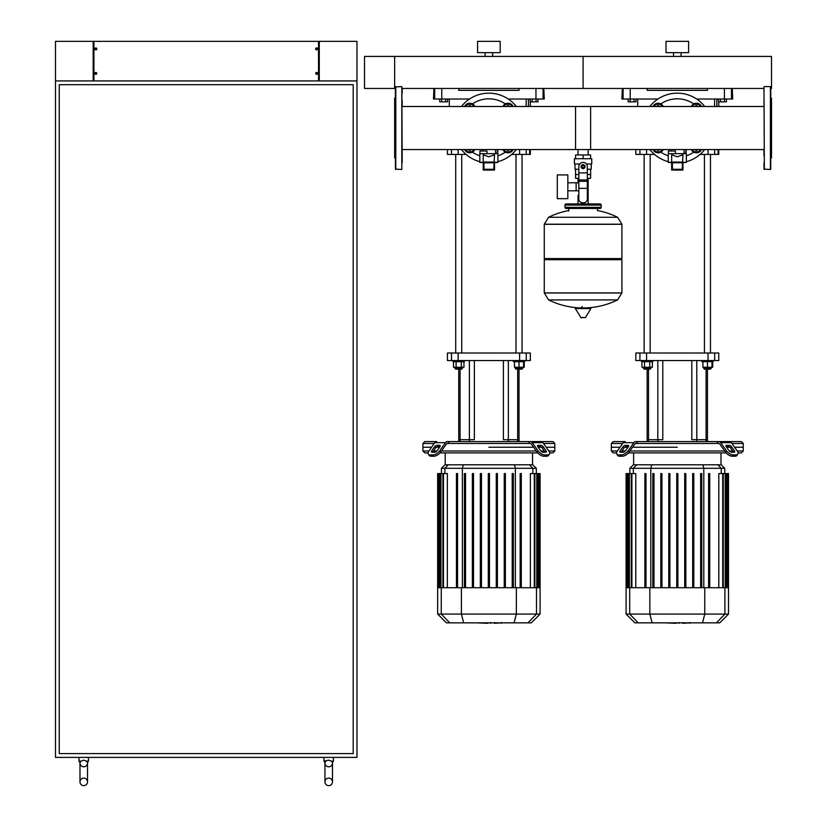 <?xml version="1.0" encoding="UTF-8"?>
<svg xmlns="http://www.w3.org/2000/svg" width="827" height="827" viewBox="0 0 827 827"><rect width="100%" height="100%" fill="white"/><g stroke="black" fill="none" stroke-linecap="round" stroke-linejoin="round"><path stroke-width="1.24" d="M724.483 99.013L724.483 101.835L726.447 101.835L726.447 99.013M724.483 101.835L720.565 101.835L720.565 99.013M720.565 101.835L718.611 101.835L718.611 99.013M536.051 99.013L536.051 101.835L538.015 101.835L538.015 99.013M536.051 101.835L532.133 101.835L532.133 99.013M532.133 101.835L530.179 101.835L530.179 99.013M634.04 99.013L634.04 101.835L635.994 101.835L635.994 99.013M634.04 101.835L630.122 101.835L630.122 99.013M630.122 101.835L628.158 101.835L628.158 99.013M445.608 99.013L445.608 101.835L447.562 101.835L447.562 99.013M445.608 101.835L441.69 101.835L441.69 99.013M441.69 101.835L439.737 101.835L439.737 99.013M316.555 74.316A0.941 0.941 0 0 1 316.555 72.445A0.941 0.941 0 0 1 317.589 73.386A0.941 0.941 0 0 1 316.555 74.316L316.555 72.445M316.741 72.445L316.741 74.316M316.555 47.945A0.941 0.941 0 0 0 316.555 49.827L316.555 47.945A0.941 0.941 0 0 1 316.741 47.945L316.741 49.827A0.941 0.941 0 0 1 316.555 49.827M316.741 49.827A0.941 0.941 0 0 0 316.741 47.945M95.901 74.316A0.941 0.941 0 0 0 95.901 72.445L95.901 74.316A0.941 0.941 0 0 1 95.715 74.316L95.715 72.445A0.941 0.941 0 0 1 95.901 72.445M95.715 72.445A0.941 0.941 0 0 0 95.715 74.316M95.901 47.945A0.941 0.941 0 0 1 95.901 49.827A0.941 0.941 0 0 1 94.867 48.886A0.941 0.941 0 0 1 95.901 47.945L95.901 49.827M95.715 49.827L95.715 47.945M319.284 41.35L319.284 80.922L356.975 80.922L356.975 757.387L55.481 757.387L55.481 80.922L93.172 80.922L93.172 41.35L93.927 41.35L93.927 80.922L318.529 80.922L318.529 41.35L356.975 41.35L356.975 80.922L55.481 80.922L55.481 41.35L93.172 41.35M93.927 41.35L318.529 41.35M328.701 778.114A3.773 3.773 0 0 0 324.939 781.877A3.773 3.773 0 0 0 328.701 785.65A3.773 3.773 0 0 0 332.475 781.877A3.773 3.773 0 0 0 328.701 778.114A3.773 3.773 0 0 0 324.939 781.877A3.773 3.773 0 0 0 328.701 785.65A3.773 3.773 0 0 0 332.475 781.877L332.475 763.042A3.773 3.773 0 0 1 328.701 766.805A3.773 3.773 0 0 1 324.949 762.794L325.879 761.15L324.949 762.794L323.998 761.15L323.998 757.387M328.701 766.805A3.773 3.773 0 0 1 324.939 763.042L324.939 781.877M324.949 762.794L323.998 761.15L328.701 760.137L331.534 761.15L332.464 762.794A3.773 3.773 0 0 1 332.475 763.042A3.773 3.773 0 0 0 332.464 762.794L332.33 762.267M83.744 778.114A3.773 3.773 0 0 0 79.981 781.877A3.773 3.773 0 0 0 83.744 785.65A3.773 3.773 0 0 0 87.517 781.877A3.773 3.773 0 0 0 83.744 778.114A3.773 3.773 0 0 0 79.981 781.877A3.773 3.773 0 0 0 83.744 785.65A3.773 3.773 0 0 0 87.517 781.877L87.517 763.042A3.773 3.773 0 0 1 83.744 766.805A3.773 3.773 0 0 1 79.981 762.794L80.922 761.15L83.744 760.137L86.566 761.15L87.507 762.794A3.773 3.773 0 0 1 87.517 763.042A3.773 3.773 0 0 0 87.507 762.794L87.362 762.267M83.744 766.805A3.773 3.773 0 0 1 79.981 762.794L79.041 761.15L79.041 757.387M331.534 761.15L333.415 761.15L332.464 762.794L333.415 761.15L333.415 757.387M86.566 761.15L88.458 761.15L87.507 762.794L88.458 761.15L88.458 757.387M59.255 753.614L59.255 84.685L353.201 84.685L353.201 753.614L59.255 753.614M763.983 155.972L763.983 149.563L588.152 149.563L588.152 154.949M588.152 178.312L588.152 195.275L587.325 195.275L588.152 195.275L588.152 203.938M578.021 149.563L578.021 154.949M578.021 178.312L578.021 182.777M578.848 195.275L578.021 195.275L578.848 195.275M567.839 190.81L578.848 190.81M567.839 182.777L576.13 182.777L576.13 190.81L576.13 182.777L578.848 182.777M557.295 186.799L557.295 198.666L567.839 198.666L567.839 174.921L557.295 174.921L557.295 186.799M579.768 163.994L574.424 163.994L574.424 158.722L591.76 158.722L591.76 163.994L586.405 163.994M587.325 178.312L590.592 178.312L590.623 174.549L587.325 174.549M581.577 166.63A1.509 1.509 0 0 0 583.087 168.139A1.509 1.509 0 0 0 584.596 166.63A1.509 1.509 0 0 0 583.087 165.121A1.509 1.509 0 0 0 581.577 166.63M581.96 166.63A1.127 1.127 0 0 1 583.087 165.503A1.127 1.127 0 0 1 584.213 166.63A1.127 1.127 0 0 1 583.087 167.767A1.127 1.127 0 0 1 581.96 166.63M584.968 167.716L583.087 168.811L581.205 167.716L581.205 165.545L583.087 164.459L584.968 165.545L584.968 167.716M587.325 188.36L587.325 199.038A3.773 3.773 0 0 1 583.562 202.811L582.611 202.811A3.773 3.773 0 0 1 578.848 199.038L578.848 188.36L587.325 188.36L587.325 166.63A4.238 4.238 0 0 0 583.087 162.392A4.238 4.238 0 0 0 578.848 166.63L578.848 188.36M578.848 178.312L575.582 178.312L575.551 174.549L578.848 174.549M578.848 169.266L574.982 169.266L574.982 163.994M591.191 163.994L591.191 169.266L587.325 169.266M575.582 158.722L575.582 154.949L590.592 154.949L590.592 158.722M583.087 158.722L583.087 154.949M621.904 224.189L544.269 224.189L621.904 224.293L544.269 224.293L544.269 258.582L621.904 258.582L621.904 224.189L617.593 217.263L548.58 217.263L617.593 217.263A78.007 78.007 0 0 0 597.404 210.544L597.404 208.466L600.051 208.466A1.127 1.127 0 0 0 601.177 207.329L601.177 205.075A1.127 1.127 0 0 0 600.051 203.938L566.133 203.938A1.127 1.127 0 0 0 564.996 205.075L601.177 205.075M568.769 211.102L568.769 208.466L566.133 208.466L600.051 208.466M620.777 258.582L621.904 259.719L621.904 292.882L544.269 292.882L621.904 292.882L617.593 299.912L583.087 299.912L617.593 299.912A78.007 78.007 0 0 1 586.922 307.861M621.904 259.719L544.269 259.719L544.269 292.975L621.904 292.975M579.251 307.861A78.007 78.007 0 0 1 548.58 299.912L583.087 299.912M581.96 306.445L581.96 307.861M575.726 307.861L575.323 308.574L581.092 317.754L585.485 317.527L590.86 308.574L590.447 307.861L575.726 307.861M544.269 259.719L545.396 258.582M578.021 203.938L578.021 195.275M567.26 205.075A1.127 1.127 0 0 0 566.133 203.938M598.913 205.075A1.127 1.127 0 0 1 600.051 203.938M601.177 207.329L564.996 207.329A1.127 1.127 0 0 0 566.133 208.466M770.764 96.697L770.764 88.458L771.519 88.458L771.519 56.422L394.655 56.422L394.655 88.458L364.511 88.458L364.511 56.422L394.655 56.422L394.655 88.458L395.409 88.458L395.409 93.296L395.409 88.458M763.983 86.949L764.355 169.483L763.983 86.949M763.983 162.754L763.983 169.101L770.392 169.483L770.392 86.577L770.764 169.101M770.764 111.655L770.764 100.088M770.764 158.557L771.519 157.802L771.519 98.258L770.764 97.503M770.764 144.405L770.764 137.613L770.764 144.405M770.764 156.965L770.764 155.972M402.191 93.296L402.191 88.458L583.087 88.458L583.087 56.422L583.087 88.458L763.983 88.458L763.983 93.296M763.983 100.088L763.983 106.487L575.551 106.487L575.551 149.563M402.191 162.754L401.819 86.577L401.819 169.483L395.409 169.101L395.409 86.949L401.819 86.577M395.409 158.557L394.655 157.802L394.655 98.258L395.409 97.503M402.191 155.972L402.191 149.563L590.623 149.563L590.623 106.487L402.191 106.487L402.191 100.088M659.987 106.487A3.019 3.019 0 0 0 656.349 106.487M657.083 106.487A2.636 2.636 0 0 1 659.253 106.487M654.333 106.487L655.553 104.367L660.783 104.367L662.003 106.487M653.051 106.487A5.655 5.655 0 0 1 663.285 106.487M698.257 106.487A3.019 3.019 0 0 0 694.618 106.487M695.352 106.487A2.636 2.636 0 0 1 697.523 106.487M692.602 106.487L693.822 104.367L699.053 104.367L700.273 106.487M691.32 106.487A5.655 5.655 0 0 1 701.554 106.487M663.285 149.563A5.655 5.655 0 0 1 653.051 149.563M656.349 149.563A3.019 3.019 0 0 0 659.987 149.563M659.253 149.563A2.636 2.636 0 0 1 657.083 149.563M662.003 149.563L660.783 151.682L655.553 151.682L654.333 149.563M701.554 149.563A5.655 5.655 0 0 1 691.32 149.563M694.618 149.563A3.019 3.019 0 0 0 698.257 149.563M697.523 149.563A2.636 2.636 0 0 1 695.352 149.563M700.273 149.563L699.053 151.682L693.822 151.682L692.602 149.563M704.718 106.487A34.858 34.858 0 0 0 649.888 106.487A34.858 34.858 0 0 1 677.303 93.172M649.888 149.563A34.858 34.858 0 0 0 668.257 161.689A34.858 34.858 0 0 1 649.888 149.563M686.348 161.689A34.858 34.858 0 0 0 704.718 149.563M672.403 162.805L671.648 162.051L671.648 154.794L677.303 156.779L682.957 154.794L682.203 169.287L672.403 169.287L672.403 162.805L682.203 162.805M682.957 162.319L686.348 162.319L686.348 153.657L668.257 153.657L668.257 162.319L671.648 162.516L668.443 162.516M671.648 170.052L682.957 170.052L682.957 162.051L671.648 162.051L671.648 170.052L672.403 169.287M682.957 170.052L682.203 169.287M682.957 162.516L686.162 162.516L682.957 162.516M675.421 153.657L675.421 151.021L668.371 151.021L668.371 153.657M686.162 153.274L686.162 149.563M684.012 149.563L684.012 153.274L685.779 153.274L685.779 149.563M471.555 106.487A3.019 3.019 0 0 0 467.917 106.487M468.651 106.487A2.636 2.636 0 0 1 470.821 106.487M465.901 106.487L467.131 104.367L472.351 104.367L473.571 106.487M464.619 106.487A5.655 5.655 0 0 1 474.853 106.487M509.825 106.487A3.019 3.019 0 0 0 506.186 106.487M506.92 106.487A2.636 2.636 0 0 1 509.091 106.487M504.17 106.487L505.4 104.367L510.621 104.367L511.841 106.487M502.888 106.487A5.655 5.655 0 0 1 513.122 106.487M474.853 149.563A5.655 5.655 0 0 1 464.619 149.563M467.917 149.563A3.019 3.019 0 0 0 471.555 149.563M470.821 149.563A2.636 2.636 0 0 1 468.651 149.563M473.571 149.563L472.351 151.682L467.131 151.682L465.901 149.563M513.122 149.563A5.655 5.655 0 0 1 502.888 149.563M506.186 149.563A3.019 3.019 0 0 0 509.825 149.563M509.091 149.563A2.636 2.636 0 0 1 506.92 149.563M511.841 149.563L510.621 151.682L505.4 151.682L504.17 149.563M516.286 149.563A34.858 34.858 0 0 1 497.916 161.689A34.858 34.858 0 0 0 516.286 149.563M488.871 93.172A34.858 34.858 0 0 1 516.286 106.487A34.858 34.858 0 0 0 461.466 106.487A34.858 34.858 0 0 1 488.871 93.172M461.466 149.563A34.858 34.858 0 0 0 479.825 161.689A34.858 34.858 0 0 1 461.466 149.563M483.971 162.805L483.216 162.051L483.216 154.794L488.871 156.779L494.525 154.794L493.771 169.287L483.971 169.287L483.971 162.805L493.771 162.805M494.525 162.319L497.916 162.319L497.916 153.657L479.825 153.657L479.825 162.319L483.216 162.516L480.011 162.516M483.216 170.052L494.525 170.052L494.525 162.051L483.216 162.051L483.216 170.052L483.971 169.287M494.525 170.052L493.771 169.287M494.525 162.516L497.73 162.516L494.525 162.516M486.989 153.657L486.989 151.021L479.939 151.021L479.939 153.657M497.73 153.274L497.73 149.563M495.58 149.563L495.58 153.274L497.347 153.274L497.347 149.563M395.409 169.101L395.409 162.754L395.409 169.101M689.325 622.845L683.443 623.3M682.533 622.845L679.029 622.845M676.279 622.845L678.585 622.845M676.279 623.3L664.815 622.845M500.893 622.845L495.011 623.3M494.101 622.845L490.597 622.845M487.847 622.845L490.153 622.845M487.847 623.3L476.393 622.845M731.926 443.458L743.256 443.458L743.256 447.231L734.593 447.231L743.256 447.231L743.256 450.994L737.26 450.994M636.304 443.458L635.767 443.458A1.881 1.334 90 0 0 634.826 444.016L629.016 452.235L628.075 450.901L633.885 442.683A3.773 2.667 -90 0 1 635.767 441.577L637.648 441.577L636.304 443.458L718.301 443.458L716.957 441.577L741.364 441.577L743.256 443.458M677.303 447.231L632.552 447.231L677.303 447.231M726.602 447.231L729.796 447.231L726.602 447.231M726.602 445.35L729.269 445.35A1.881 0.941 -144.7 0 1 731.544 446.673L734.531 450.901A1.881 0.941 -144.7 0 1 734.738 451.987A1.881 0.941 -144.7 0 1 734.138 452.235L731.471 452.235A1.881 0.941 -144.7 0 1 729.197 450.901L726.209 446.673A1.881 0.941 -144.7 0 1 726.003 445.588A1.881 0.941 -144.7 0 1 726.602 445.35L725.972 446.229M734.531 450.901L733.59 452.235L730.603 448.007A1.881 0.941 35.3 0 0 728.329 446.673L726.209 446.673M625.336 445.35L628.003 445.35A1.881 0.941 144.7 0 1 628.603 445.588A1.881 0.941 144.7 0 1 628.396 446.673L626.277 446.673A1.881 0.941 -35.3 0 0 624.003 448.007L621.015 452.235L620.074 450.901L623.062 446.673A1.881 0.941 144.7 0 1 625.336 445.35L626.277 446.673M628.396 446.673L625.408 450.901A1.881 0.941 144.7 0 1 623.134 452.235L620.467 452.235A1.881 0.941 144.7 0 1 619.868 451.987A1.881 0.941 144.7 0 1 620.074 450.901M718.839 443.458A1.881 1.334 -90 0 1 719.779 444.016A1.881 1.334 -90 0 0 718.839 443.458L718.301 443.458M736.867 455.501L737.808 454.168A5.655 2.822 -144.7 0 1 736.02 454.902L735.079 456.235A5.655 2.822 35.3 0 0 736.867 455.501L737.808 454.168A5.655 2.822 -144.7 0 0 737.198 450.901L731.378 442.683A3.773 2.667 -90 0 0 729.497 441.577L718.839 441.577A3.773 2.667 90 0 1 720.72 442.683L726.53 450.901L725.589 452.235L719.779 444.016M725.589 452.235A5.655 2.822 35.3 0 0 732.412 456.235L733.363 454.902A5.655 2.822 -144.7 0 1 726.53 450.901M733.363 454.902L736.02 454.902M732.412 456.235L735.079 456.235M617.345 450.994L611.349 450.994L611.349 447.231L620.012 447.231L611.349 447.231L611.349 443.458L613.241 441.577L625.109 441.577A3.773 2.667 90 0 0 623.227 442.683L617.407 450.901A5.655 2.822 144.7 0 0 616.797 454.168L617.738 455.501A5.655 2.822 -35.3 0 0 619.526 456.235L622.193 456.235A5.655 2.822 -35.3 0 0 629.016 452.235M619.526 456.235L618.586 454.902A5.655 2.822 144.7 0 1 616.797 454.168L617.738 455.501M618.586 454.902L621.242 454.902L622.193 456.235M628.075 450.901A5.655 2.822 144.7 0 1 621.242 454.902M716.957 441.577L637.648 441.577M611.349 443.458L622.669 443.458M624.809 447.231L628.003 447.231L624.809 447.231M732.712 450.994L729.269 450.994M724.721 450.994L629.885 450.994M625.336 450.994L621.894 450.994M611.349 450.994L613.241 452.886L616.539 452.886M628.499 452.886L726.106 452.886M738.066 452.886L741.364 452.886L743.256 450.994M636.728 464.795L633.368 464.795L629.854 468.299L724.752 468.299L721.237 464.795L636.728 464.795L633.337 468.299L633.337 473.571M677.871 473.571L677.871 587.718L677.871 473.571L676.734 473.571L676.734 587.718M684.704 473.571L684.704 587.718L684.704 473.571L685.831 473.571L685.831 587.718M693.801 473.571L693.801 587.718L693.801 473.571L692.675 473.571L692.675 587.718M700.634 473.571L700.634 587.718L700.634 473.571L701.772 473.571L701.772 587.718L701.772 473.571M631.89 587.718L631.89 473.571L635.787 473.571L635.787 587.718M653.971 587.718L653.971 473.571L652.834 473.571L652.834 587.718M644.874 587.718L644.874 473.571L646.001 473.571L646.001 587.718M669.901 587.718L669.901 473.571L668.774 473.571L668.774 587.718M661.931 587.718L661.931 473.571L660.804 473.571L660.804 587.718M728.515 614.068L626.091 614.068L634.867 622.845L719.738 622.845L728.515 614.068L728.515 587.718L626.091 587.718L626.091 473.571M627.858 587.718L627.858 473.571L629.388 473.571L628.82 473.571L628.82 587.718M626.949 587.718L626.949 473.571L626.39 473.571L627.29 473.571L627.29 587.718M631.321 587.718L631.321 473.571L629.388 473.571L629.388 587.718M709.731 587.718L709.731 473.571L708.605 473.571L708.605 587.718L708.605 473.571M718.818 587.718L718.818 473.571L725.786 473.571L725.217 473.571L725.217 587.718M723.284 587.718L723.284 473.571L722.715 473.571L722.715 587.718M725.786 587.718L725.786 473.571L728.215 473.571L727.657 473.571L727.657 587.718M727.315 587.718L727.315 473.571L726.747 473.571L726.747 587.718M728.215 473.571L728.215 587.718M543.504 443.458L554.824 443.458L554.824 447.231L546.161 447.231L554.824 447.231L554.824 450.994L548.828 450.994M447.872 443.458L447.335 443.458A1.881 1.334 90 0 0 446.394 444.016L440.584 452.235L439.644 450.901L445.453 442.683A3.773 2.667 -90 0 1 447.335 441.577L449.216 441.577L447.872 443.458L529.869 443.458L528.525 441.577L552.943 441.577L554.824 443.458M488.871 447.231L533.622 447.231L488.871 447.231M538.17 447.231L541.365 447.231L538.17 447.231M538.17 445.35L540.837 445.35A1.881 0.941 -144.7 0 1 543.112 446.673L546.099 450.901A1.881 0.941 -144.7 0 1 546.306 451.987A1.881 0.941 -144.7 0 1 545.706 452.235L543.039 452.235A1.881 0.941 -144.7 0 1 540.765 450.901L537.777 446.673A1.881 0.941 -144.7 0 1 537.571 445.588A1.881 0.941 -144.7 0 1 538.17 445.35L537.54 446.229M546.099 450.901L545.158 452.235L542.171 448.007A1.881 0.941 35.3 0 0 539.897 446.673L537.777 446.673M436.904 445.35L439.571 445.35A1.881 0.941 144.7 0 1 440.171 445.588A1.881 0.941 144.7 0 1 439.964 446.673L437.855 446.673A1.881 0.941 -35.3 0 0 435.581 448.007L432.583 452.235L431.642 450.901L434.63 446.673A1.881 0.941 144.7 0 1 436.904 445.35L437.855 446.673M439.964 446.673L436.976 450.901A1.881 0.941 144.7 0 1 434.702 452.235L432.035 452.235A1.881 0.941 144.7 0 1 431.436 451.987A1.881 0.941 144.7 0 1 431.642 450.901M530.407 443.458A1.881 1.334 -90 0 1 531.347 444.016A1.881 1.334 -90 0 0 530.407 443.458L529.869 443.458M537.157 452.235A5.655 2.822 35.3 0 0 543.99 456.235L546.647 456.235A5.655 2.822 35.3 0 0 548.435 455.501L549.386 454.168A5.655 2.822 -144.7 0 0 548.766 450.901L542.946 442.683A3.773 2.667 -90 0 0 541.065 441.577L530.407 441.577A3.773 2.667 90 0 1 532.288 442.683L538.108 450.901L537.157 452.235L531.347 444.016M543.99 456.235L544.931 454.902A5.655 2.822 -144.7 0 1 538.108 450.901M544.931 454.902L547.588 454.902L546.647 456.235M548.435 455.501L549.386 454.168A5.655 2.822 -144.7 0 1 547.588 454.902M428.913 450.994L422.917 450.994L422.917 447.231L431.58 447.231L422.917 447.231L422.917 443.458L424.809 441.577L436.677 441.577A3.773 2.667 90 0 0 434.795 442.683L428.986 450.901A5.655 2.822 144.7 0 0 428.365 454.168L429.306 455.501A5.655 2.822 -35.3 0 0 431.094 456.235L433.762 456.235A5.655 2.822 -35.3 0 0 440.584 452.235M431.094 456.235L430.154 454.902A5.655 2.822 144.7 0 1 428.365 454.168L429.306 455.501M430.154 454.902L432.821 454.902L433.762 456.235M439.644 450.901A5.655 2.822 144.7 0 1 432.821 454.902M528.525 441.577L449.216 441.577M422.917 443.458L434.247 443.458M436.377 447.231L439.571 447.231L436.377 447.231M544.28 450.994L540.837 450.994M536.289 450.994L441.453 450.994M436.904 450.994L433.462 450.994M422.917 450.994L424.809 452.886L428.107 452.886M440.067 452.886L537.674 452.886M549.635 452.886L552.943 452.886L554.824 450.994M448.296 464.795L444.936 464.795L441.422 468.299L536.32 468.299L532.805 464.795L448.296 464.795L444.905 468.299L444.905 473.571M443.458 587.718L443.458 473.571L447.355 473.571L447.355 587.718M465.539 587.718L465.539 473.571L464.402 473.571L464.402 587.718M456.442 587.718L456.442 473.571L457.569 473.571L457.569 587.718M481.469 587.718L481.469 473.571L480.342 473.571L480.342 587.718M473.499 587.718L473.499 473.571L472.372 473.571L472.372 587.718M488.302 587.718L488.302 473.571L489.439 473.571L489.439 587.718M540.083 614.068L437.659 614.068L446.435 622.845L531.306 622.845L540.083 614.068L540.083 587.718L437.659 587.718L437.659 473.571M439.426 587.718L439.426 473.571L440.956 473.571L440.388 473.571L440.388 587.718M438.527 587.718L438.527 473.571L437.959 473.571L438.868 473.571L438.868 587.718M442.9 587.718L442.9 473.571L440.956 473.571L440.956 587.718M505.369 587.718L505.369 473.571L504.243 473.571L504.243 587.718M497.399 587.718L497.399 473.571L496.272 473.571L496.272 587.718M521.31 587.718L521.31 473.571L520.173 473.571L520.173 587.718M513.34 587.718L513.34 473.571L512.202 473.571L512.202 587.718M530.386 587.718L530.386 473.571L537.354 473.571L536.785 473.571L536.785 587.718M534.852 587.718L534.852 473.571L534.283 473.571L534.283 587.718M537.354 587.718L537.354 473.571L539.783 473.571L539.225 473.571L539.225 587.718M538.884 587.718L538.884 473.571L538.315 473.571L538.315 587.718M539.783 473.571L539.783 587.718M657.816 441.577L657.816 439.695L662.789 439.695L662.789 360.551L662.789 439.695L647.159 439.695L647.159 369.142M707.447 441.577L707.447 439.695L691.817 439.695L691.817 360.551L691.817 439.695L696.789 439.695L696.789 360.551M469.385 441.577L469.385 439.695L474.367 439.695L474.367 360.551L474.367 439.695L458.727 439.695L458.727 369.142M519.025 441.577L519.025 439.695L503.385 439.695L503.385 360.551L503.385 439.695L508.357 439.695L508.357 360.551M657.816 360.551L657.816 439.695L647.159 439.695L647.159 441.577M711.22 367.26L711.22 368.387L703.684 368.387L704.439 369.142L707.447 369.142L707.447 439.695L696.789 439.695L696.789 441.577M708.036 360.551L714.673 360.551L714.673 353.015L708.036 353.015L708.036 360.551L646.569 360.551L646.569 353.015L708.036 353.015M714.673 353.015L718.756 353.015L718.756 360.551L714.673 360.551M639.933 360.551L635.849 360.551L635.849 353.015L639.933 353.015L639.933 360.551L646.569 360.551M646.569 353.015L639.933 353.015M469.385 360.551L469.385 439.695L458.727 439.695L458.727 441.577M519.025 369.142L522.033 369.142L522.788 367.26L522.788 368.387L515.252 368.387L516.007 369.142L519.025 369.142L519.025 439.695L508.357 439.695L508.357 441.577M519.604 360.551L526.241 360.551L526.241 353.015L519.604 353.015L519.604 360.551L458.137 360.551L458.137 353.015L519.604 353.015M526.241 353.015L530.324 353.015L530.324 360.551L526.241 360.551M451.501 360.551L447.417 360.551L447.417 353.015L451.501 353.015L451.501 360.551L458.137 360.551M458.137 353.015L451.501 353.015M711.975 361.678L711.975 367.26L712.678 367.26L712.678 361.678M644.14 154.411L644.14 353.015M650.167 154.411L650.167 353.015M652.803 360.551L652.803 361.678L641.504 361.678L641.504 360.551M650.921 367.26L650.921 368.387L643.385 368.387L643.385 367.26M643.385 368.387L644.14 369.142L650.167 369.142L650.921 368.387M644.543 361.678L644.543 367.26L652.379 367.26L652.379 361.678M649.764 361.678L649.764 367.26M641.928 361.678L641.928 367.26L644.543 367.26M701.803 360.551L701.803 361.678L713.101 361.678L713.101 360.551M707.447 369.142L710.465 369.142L711.22 368.387M702.929 361.678L702.929 367.26L711.975 367.26M707.447 361.678L707.447 367.26M523.543 361.678L523.543 367.26L524.246 367.26L524.246 361.678M455.708 154.411L455.708 353.015M461.735 154.411L461.735 353.015M464.381 360.551L464.381 361.678L453.072 361.678L453.072 360.551M462.489 367.26L462.489 368.387L454.953 368.387L454.953 367.26M454.953 368.387L455.708 369.142L461.735 369.142L462.489 368.387M456.111 361.678L456.111 367.26L463.947 367.26L463.947 361.678M461.332 361.678L461.332 367.26M453.506 361.678L453.506 367.26L456.111 367.26M513.371 360.551L513.371 361.678L524.669 361.678L524.669 360.551M514.497 361.678L514.497 367.26L523.543 367.26M519.025 361.678L519.025 367.26M708.036 149.563L708.036 154.411L718.756 154.411L718.756 149.563M708.036 154.411L700.087 154.411M654.519 154.411L646.569 154.411L646.569 149.563M639.933 149.563L639.933 154.411L646.569 154.411M639.933 154.411L635.849 154.411L635.849 149.563M718.756 106.487L718.756 101.835M718.063 154.411L718.063 149.563M714.611 106.487L714.611 99.013M519.604 149.563L519.604 154.411L530.324 154.411L530.324 149.563M519.604 154.411L511.665 154.411M466.087 154.411L458.137 154.411L458.137 149.563M451.501 149.563L451.501 154.411L458.137 154.411M451.501 154.411L447.417 154.411L447.417 149.563M530.324 106.487L530.324 101.835M529.631 154.411L529.631 149.563M526.179 106.487L526.179 99.013M623.124 88.458L623.124 99.013L630.205 99.013L630.205 88.458M623.124 99.013L621.904 99.013L622.349 88.458M732.257 88.458L732.701 99.013L731.481 99.013L731.481 88.458M724.4 88.458L724.4 99.013L731.481 99.013M724.4 99.013L696.623 99.013M657.982 99.013L630.205 99.013M647.159 88.458L647.159 90.339L707.447 90.339L707.447 88.458M434.692 88.458L434.692 99.013L441.773 99.013L441.773 88.458M434.692 99.013L433.472 99.013L433.917 88.458M543.825 88.458L544.269 99.013L543.05 99.013L543.05 88.458M535.968 88.458L535.968 99.013L543.05 99.013M535.968 99.013L508.192 99.013M469.56 99.013L441.773 99.013M458.727 88.458L458.727 90.339L519.025 90.339L519.025 88.458M681.076 52.659L681.076 56.422M673.529 52.659L673.529 56.422M688.612 41.35L688.612 52.659L665.993 52.659L665.993 41.35L688.612 41.35M492.644 52.659L492.644 56.422M485.108 52.659L485.108 56.422M500.18 41.35L500.18 52.659L477.561 52.659L477.561 41.35L500.18 41.35M80.922 761.15L79.041 761.15L79.981 762.794M578.848 172.895L587.325 172.895M578.848 179.955L587.325 179.955M578.848 181.299L587.325 181.299M580.688 317.527L585.485 317.527M575.323 308.574L590.86 308.574M395.792 169.483L395.792 86.577M693.77 103.913A29.203 29.203 0 0 0 660.835 103.913M660.835 152.147A29.203 29.203 0 0 0 668.257 155.796M686.348 155.796A29.203 29.203 0 0 0 693.77 152.147M671.648 162.319L668.257 162.319M505.338 103.913A29.203 29.203 0 0 0 472.403 103.913M472.403 152.147A29.203 29.203 0 0 0 479.825 155.796M497.916 155.796A29.203 29.203 0 0 0 505.338 152.147M483.216 162.319L479.825 162.319M728.329 446.673L729.269 445.35M730.603 448.007L731.544 446.673M628.634 446.229L628.003 445.35M624.003 448.007L623.062 446.673M720.72 442.683L731.378 442.683M623.227 442.683L633.885 442.683M650.808 587.718L650.808 468.299L651.717 464.795M703.798 587.718L703.798 468.299L702.888 464.795M717.877 464.795L721.268 468.299L721.268 473.571M724.907 587.718L724.907 614.068L716.43 622.845M704.769 587.718L704.769 614.068L702.505 622.845M638.175 622.845L629.698 614.068L629.698 587.718M649.836 587.718L649.836 614.068L652.1 622.845M539.897 446.673L540.837 445.35M542.171 448.007L543.112 446.673M440.202 446.229L439.571 445.35M435.581 448.007L434.63 446.673M532.288 442.683L542.946 442.683M434.795 442.683L445.453 442.683M462.376 587.718L462.376 468.299L463.285 464.795M515.366 587.718L515.366 468.299L514.456 464.795M529.445 464.795L532.836 468.299L532.836 473.571M536.475 587.718L536.475 614.068L527.998 622.845M516.337 587.718L516.337 614.068L514.074 622.845M449.743 622.845L441.267 614.068L441.267 587.718M461.404 587.718L461.404 614.068L463.668 622.845M648.513 441.577L648.513 369.142M706.093 441.577L706.093 369.142M460.081 441.577L460.081 369.142M517.661 441.577L517.661 369.142M716.875 99.013L716.875 106.487M714.673 154.411L714.673 149.563M528.443 99.013L528.443 106.487M526.241 154.411L526.241 149.563M79.981 763.042L79.981 781.877M332.475 781.877L332.475 763.042M590.623 169.266L590.623 174.549M575.551 169.266L575.551 174.549M548.58 299.912L544.269 292.975M544.269 224.189L548.58 217.263A78.007 78.007 0 0 1 568.769 210.544M564.996 207.329L564.996 205.075M770.392 86.577L764.355 86.577M670.335 151.021L670.335 149.563M481.903 151.021L481.903 149.563M689.79 622.535L689.79 623.3M682.988 622.535L682.988 623.3M678.977 622.535L678.977 623.3M501.358 622.535L501.358 623.3M494.556 622.535L494.556 623.3M490.545 622.535L490.545 623.3M720.979 452.886L720.979 464.795M629.854 473.571L629.854 468.299M633.627 452.886L633.627 464.795M626.39 587.718L626.39 473.571M724.752 473.571L724.752 468.299M728.515 587.718L728.515 473.571M626.091 614.068L626.091 587.718M532.547 452.886L532.547 464.795M441.422 473.571L441.422 468.299M445.195 452.886L445.195 464.795M437.959 587.718L437.959 473.571M536.32 473.571L536.32 468.299M540.083 587.718L540.083 473.571M437.659 614.068L437.659 587.718M704.439 353.015L704.439 154.411M703.684 367.26L703.684 368.387M710.465 353.015L710.465 154.411M516.007 353.015L516.007 154.411M515.252 367.26L515.252 368.387M522.033 353.015L522.033 154.411M637.731 106.487L637.731 99.013M449.299 106.487L449.299 99.013"/></g></svg>
